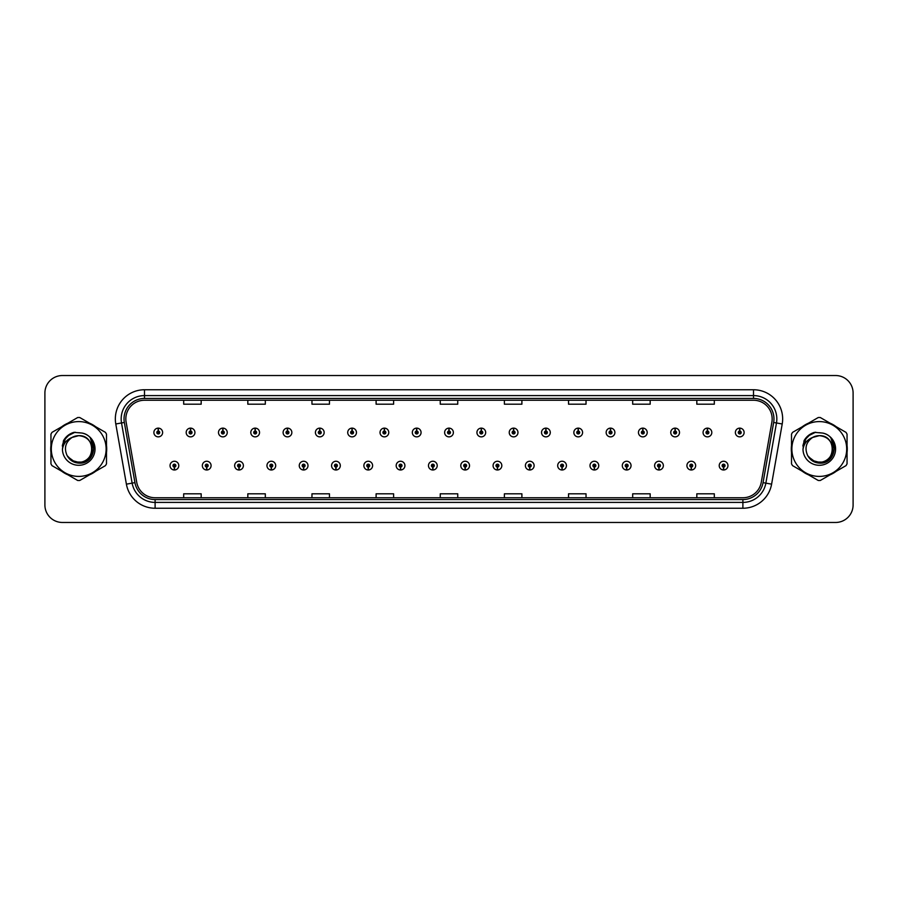 <?xml version="1.0" encoding="UTF-8"?>
<svg xmlns="http://www.w3.org/2000/svg" width="898" height="898" viewBox="0 0 898 898"><rect width="100%" height="100%" fill="white"/><g stroke="black" fill="none" stroke-linecap="round" stroke-linejoin="round"><path stroke-width="1.35" d="M206.652 467.072L206.529 469.991A4.378 4.378 0 0 0 206.91 469.991L206.776 467.072A1.459 1.459 0 0 0 208.168 465.624A1.459 1.459 0 0 0 206.72 464.165A1.459 1.459 0 0 0 205.26 465.624A1.459 1.459 0 0 0 206.652 467.072L206.686 466.197A0.584 0.584 0 0 1 206.136 465.624A0.584 0.584 0 0 1 206.72 465.041A0.584 0.584 0 0 1 207.303 465.624A0.584 0.584 0 0 1 206.742 466.197L206.776 467.072M238.958 467.072L238.834 469.991A4.378 4.378 0 0 0 239.216 469.991L239.081 467.072A1.459 1.459 0 0 0 240.473 465.624A1.459 1.459 0 0 0 239.025 464.165A1.459 1.459 0 0 0 237.566 465.624A1.459 1.459 0 0 0 238.958 467.072L238.991 466.197A0.584 0.584 0 0 1 238.441 465.624A0.584 0.584 0 0 1 239.025 465.041A0.584 0.584 0 0 1 239.598 465.624A0.584 0.584 0 0 1 239.048 466.197L239.081 467.072M271.263 467.072L271.129 469.991A4.378 4.378 0 0 0 271.51 469.991L271.387 467.072A1.459 1.459 0 0 0 272.779 465.624A1.459 1.459 0 0 0 271.319 464.165A1.459 1.459 0 0 0 269.871 465.624A1.459 1.459 0 0 0 271.263 467.072L271.297 466.197A0.584 0.584 0 0 1 270.736 465.624A0.584 0.584 0 0 1 271.319 465.041A0.584 0.584 0 0 1 271.903 465.624A0.584 0.584 0 0 1 271.353 466.197L271.387 467.072M303.569 467.072L303.434 469.991A4.378 4.378 0 0 0 303.816 469.991L303.692 467.072A1.459 1.459 0 0 0 305.084 465.624A1.459 1.459 0 0 0 303.625 464.165A1.459 1.459 0 0 0 302.166 465.624A1.459 1.459 0 0 0 303.569 467.072L303.603 466.197A0.584 0.584 0 0 1 303.041 465.624A0.584 0.584 0 0 1 303.625 465.041A0.584 0.584 0 0 1 304.209 465.624A0.584 0.584 0 0 1 303.659 466.197L303.692 467.072M335.874 467.072L335.74 469.991A4.378 4.378 0 0 0 336.121 469.991L335.998 467.072A1.459 1.459 0 0 0 337.39 465.624A1.459 1.459 0 0 0 335.931 464.165A1.459 1.459 0 0 0 334.471 465.624A1.459 1.459 0 0 0 335.874 467.072L335.908 466.197A0.584 0.584 0 0 1 335.347 465.624A0.584 0.584 0 0 1 335.931 465.041A0.584 0.584 0 0 1 336.514 465.624A0.584 0.584 0 0 1 335.964 466.197L335.998 467.072M368.18 467.072L368.045 469.991A4.378 4.378 0 0 0 368.427 469.991L368.303 467.072A1.459 1.459 0 0 0 369.695 465.624A1.459 1.459 0 0 0 368.236 464.165A1.459 1.459 0 0 0 366.777 465.624A1.459 1.459 0 0 0 368.18 467.072L368.214 466.197A0.584 0.584 0 0 1 367.652 465.624A0.584 0.584 0 0 1 368.236 465.041A0.584 0.584 0 0 1 368.82 465.624A0.584 0.584 0 0 1 368.259 466.197L368.303 467.072M400.474 467.072L400.351 469.991A4.378 4.378 0 0 0 400.733 469.991L400.609 467.072A1.459 1.459 0 0 0 402.001 465.624A1.459 1.459 0 0 0 400.542 464.165A1.459 1.459 0 0 0 399.082 465.624A1.459 1.459 0 0 0 400.474 467.072L400.519 466.197A0.584 0.584 0 0 1 399.958 465.624A0.584 0.584 0 0 1 400.542 465.041A0.584 0.584 0 0 1 401.125 465.624A0.584 0.584 0 0 1 400.564 466.197L400.609 467.072M432.78 467.072L432.656 469.991A4.378 4.378 0 0 0 433.038 469.991L432.915 467.072A1.459 1.459 0 0 0 434.306 465.624A1.459 1.459 0 0 0 432.847 464.165A1.459 1.459 0 0 0 431.388 465.624A1.459 1.459 0 0 0 432.78 467.072L432.825 466.197A0.584 0.584 0 0 1 432.264 465.624A0.584 0.584 0 0 1 432.847 465.041A0.584 0.584 0 0 1 433.431 465.624A0.584 0.584 0 0 1 432.87 466.197L432.915 467.072M465.085 467.072L464.962 469.991A4.378 4.378 0 0 0 465.344 469.991L465.22 467.072A1.459 1.459 0 0 0 466.612 465.624A1.459 1.459 0 0 0 465.153 464.165A1.459 1.459 0 0 0 463.694 465.624A1.459 1.459 0 0 0 465.085 467.072L465.13 466.197A0.584 0.584 0 0 1 464.569 465.624A0.584 0.584 0 0 1 465.153 465.041A0.584 0.584 0 0 1 465.736 465.624A0.584 0.584 0 0 1 465.175 466.197L465.22 467.072M497.391 467.072L497.268 469.991A4.378 4.378 0 0 0 497.649 469.991L497.526 467.072A1.459 1.459 0 0 0 498.918 465.624A1.459 1.459 0 0 0 497.458 464.165A1.459 1.459 0 0 0 495.999 465.624A1.459 1.459 0 0 0 497.391 467.072L497.436 466.197A0.584 0.584 0 0 1 496.875 465.624A0.584 0.584 0 0 1 497.458 465.041A0.584 0.584 0 0 1 498.042 465.624A0.584 0.584 0 0 1 497.481 466.197L497.526 467.072M529.697 467.072L529.573 469.991A4.378 4.378 0 0 0 529.955 469.991L529.82 467.072A1.459 1.459 0 0 0 531.223 465.624A1.459 1.459 0 0 0 529.764 464.165A1.459 1.459 0 0 0 528.305 465.624A1.459 1.459 0 0 0 529.697 467.072L529.741 466.197A0.584 0.584 0 0 1 529.18 465.624A0.584 0.584 0 0 1 529.764 465.041A0.584 0.584 0 0 1 530.348 465.624A0.584 0.584 0 0 1 529.786 466.197L529.82 467.072M562.002 467.072L561.879 469.991A4.378 4.378 0 0 0 562.26 469.991L562.126 467.072A1.459 1.459 0 0 0 563.529 465.624A1.459 1.459 0 0 0 562.069 464.165A1.459 1.459 0 0 0 560.61 465.624A1.459 1.459 0 0 0 562.002 467.072L562.036 466.197A0.584 0.584 0 0 1 561.486 465.624A0.584 0.584 0 0 1 562.069 465.041A0.584 0.584 0 0 1 562.653 465.624A0.584 0.584 0 0 1 562.092 466.197L562.126 467.072M594.308 467.072L594.184 469.991A4.378 4.378 0 0 0 594.566 469.991L594.431 467.072A1.459 1.459 0 0 0 595.834 465.624A1.459 1.459 0 0 0 594.375 464.165A1.459 1.459 0 0 0 592.916 465.624A1.459 1.459 0 0 0 594.308 467.072L594.341 466.197A0.584 0.584 0 0 1 593.791 465.624A0.584 0.584 0 0 1 594.375 465.041A0.584 0.584 0 0 1 594.959 465.624A0.584 0.584 0 0 1 594.397 466.197L594.431 467.072M626.613 467.072L626.49 469.991A4.378 4.378 0 0 0 626.871 469.991L626.737 467.072A1.459 1.459 0 0 0 628.129 465.624A1.459 1.459 0 0 0 626.681 464.165A1.459 1.459 0 0 0 625.221 465.624A1.459 1.459 0 0 0 626.613 467.072L626.647 466.197A0.584 0.584 0 0 1 626.097 465.624A0.584 0.584 0 0 1 626.681 465.041A0.584 0.584 0 0 1 627.264 465.624A0.584 0.584 0 0 1 626.703 466.197L626.737 467.072M658.919 467.072L658.784 469.991A4.378 4.378 0 0 0 659.166 469.991L659.042 467.072A1.459 1.459 0 0 0 660.434 465.624A1.459 1.459 0 0 0 658.975 464.165A1.459 1.459 0 0 0 657.527 465.624A1.459 1.459 0 0 0 658.919 467.072L658.952 466.197A0.584 0.584 0 0 1 658.402 465.624A0.584 0.584 0 0 1 658.975 465.041A0.584 0.584 0 0 1 659.559 465.624A0.584 0.584 0 0 1 659.009 466.197L659.042 467.072M691.224 467.072L691.09 469.991A4.378 4.378 0 0 0 691.471 469.991L691.348 467.072A1.459 1.459 0 0 0 692.74 465.624A1.459 1.459 0 0 0 691.28 464.165A1.459 1.459 0 0 0 689.832 465.624A1.459 1.459 0 0 0 691.224 467.072L691.258 466.197A0.584 0.584 0 0 1 690.697 465.624A0.584 0.584 0 0 1 691.28 465.041A0.584 0.584 0 0 1 691.864 465.624A0.584 0.584 0 0 1 691.314 466.197L691.348 467.072M723.53 467.072L723.395 469.991A4.378 4.378 0 0 0 723.777 469.991L723.653 467.072A1.459 1.459 0 0 0 725.045 465.624A1.459 1.459 0 0 0 723.586 464.165A1.459 1.459 0 0 0 722.127 465.624A1.459 1.459 0 0 0 723.53 467.072L723.564 466.197A0.584 0.584 0 0 1 723.002 465.624A0.584 0.584 0 0 1 723.586 465.041A0.584 0.584 0 0 1 724.17 465.624A0.584 0.584 0 0 1 723.62 466.197L723.653 467.072M174.347 467.072L174.223 469.991A4.378 4.378 0 0 0 174.605 469.991L174.47 467.072A1.459 1.459 0 0 0 175.873 465.624A1.459 1.459 0 0 0 174.414 464.165A1.459 1.459 0 0 0 172.955 465.624A1.459 1.459 0 0 0 174.347 467.072L174.38 466.197A0.584 0.584 0 0 1 173.83 465.624A0.584 0.584 0 0 1 174.414 465.041A0.584 0.584 0 0 1 174.998 465.624A0.584 0.584 0 0 1 174.437 466.197L174.47 467.072M190.623 431.04L190.758 428.133A4.378 4.378 0 0 0 190.376 428.133L190.499 431.04A1.459 1.459 0 0 0 189.108 432.499A1.459 1.459 0 0 0 190.567 433.959A1.459 1.459 0 0 0 192.015 432.499A1.459 1.459 0 0 0 190.623 431.04L190.589 431.916A0.584 0.584 0 0 1 191.151 432.499A0.584 0.584 0 0 1 190.567 433.083A0.584 0.584 0 0 1 189.983 432.499A0.584 0.584 0 0 1 190.533 431.916L190.499 431.04M222.929 431.04L223.063 428.133A4.378 4.378 0 0 0 222.682 428.133L222.805 431.04A1.459 1.459 0 0 0 221.413 432.499A1.459 1.459 0 0 0 222.872 433.959A1.459 1.459 0 0 0 224.32 432.499A1.459 1.459 0 0 0 222.929 431.04L222.895 431.916A0.584 0.584 0 0 1 223.445 432.499A0.584 0.584 0 0 1 222.872 433.083A0.584 0.584 0 0 1 222.289 432.499A0.584 0.584 0 0 1 222.839 431.916L222.805 431.04M255.234 431.04L255.358 428.133A4.378 4.378 0 0 0 254.976 428.133L255.111 431.04A1.459 1.459 0 0 0 253.719 432.499A1.459 1.459 0 0 0 255.167 433.959A1.459 1.459 0 0 0 256.626 432.499A1.459 1.459 0 0 0 255.234 431.04L255.2 431.916A0.584 0.584 0 0 1 255.75 432.499A0.584 0.584 0 0 1 255.167 433.083A0.584 0.584 0 0 1 254.594 432.499A0.584 0.584 0 0 1 255.144 431.916L255.111 431.04M287.54 431.04L287.663 428.133A4.378 4.378 0 0 0 287.281 428.133L287.416 431.04A1.459 1.459 0 0 0 286.024 432.499A1.459 1.459 0 0 0 287.472 433.959A1.459 1.459 0 0 0 288.931 432.499A1.459 1.459 0 0 0 287.54 431.04L287.506 431.916A0.584 0.584 0 0 1 288.056 432.499A0.584 0.584 0 0 1 287.472 433.083A0.584 0.584 0 0 1 286.889 432.499A0.584 0.584 0 0 1 287.45 431.916L287.416 431.04M319.845 431.04L319.969 428.133A4.378 4.378 0 0 0 319.587 428.133L319.722 431.04A1.459 1.459 0 0 0 318.319 432.499A1.459 1.459 0 0 0 319.778 433.959A1.459 1.459 0 0 0 321.237 432.499A1.459 1.459 0 0 0 319.845 431.04L319.811 431.916A0.584 0.584 0 0 1 320.361 432.499A0.584 0.584 0 0 1 319.778 433.083A0.584 0.584 0 0 1 319.194 432.499A0.584 0.584 0 0 1 319.755 431.916L319.722 431.04M352.151 431.04L352.274 428.133A4.378 4.378 0 0 0 351.893 428.133L352.027 431.04A1.459 1.459 0 0 0 350.624 432.499A1.459 1.459 0 0 0 352.083 433.959A1.459 1.459 0 0 0 353.543 432.499A1.459 1.459 0 0 0 352.151 431.04L352.106 431.916A0.584 0.584 0 0 1 352.667 432.499A0.584 0.584 0 0 1 352.083 433.083A0.584 0.584 0 0 1 351.5 432.499A0.584 0.584 0 0 1 352.061 431.916L352.027 431.04M384.456 431.04L384.58 428.133A4.378 4.378 0 0 0 384.198 428.133L384.322 431.04A1.459 1.459 0 0 0 382.93 432.499A1.459 1.459 0 0 0 384.389 433.959A1.459 1.459 0 0 0 385.848 432.499A1.459 1.459 0 0 0 384.456 431.04L384.411 431.916A0.584 0.584 0 0 1 384.973 432.499A0.584 0.584 0 0 1 384.389 433.083A0.584 0.584 0 0 1 383.805 432.499A0.584 0.584 0 0 1 384.366 431.916L384.322 431.04M416.762 431.04L416.885 428.133A4.378 4.378 0 0 0 416.504 428.133L416.627 431.04A1.459 1.459 0 0 0 415.235 432.499A1.459 1.459 0 0 0 416.694 433.959A1.459 1.459 0 0 0 418.154 432.499A1.459 1.459 0 0 0 416.762 431.04L416.717 431.916A0.584 0.584 0 0 1 417.278 432.499A0.584 0.584 0 0 1 416.694 433.083A0.584 0.584 0 0 1 416.111 432.499A0.584 0.584 0 0 1 416.672 431.916L416.627 431.04M449.067 431.04L449.191 428.133A4.378 4.378 0 0 0 448.809 428.133L448.933 431.04A1.459 1.459 0 0 0 447.541 432.499A1.459 1.459 0 0 0 449 433.959A1.459 1.459 0 0 0 450.459 432.499A1.459 1.459 0 0 0 449.067 431.04L449.022 431.916A0.584 0.584 0 0 1 449.584 432.499A0.584 0.584 0 0 1 449 433.083A0.584 0.584 0 0 1 448.416 432.499A0.584 0.584 0 0 1 448.978 431.916L448.933 431.04M481.373 431.04L481.496 428.133A4.378 4.378 0 0 0 481.115 428.133L481.238 431.04A1.459 1.459 0 0 0 479.846 432.499A1.459 1.459 0 0 0 481.306 433.959A1.459 1.459 0 0 0 482.765 432.499A1.459 1.459 0 0 0 481.373 431.04L481.328 431.916A0.584 0.584 0 0 1 481.889 432.499A0.584 0.584 0 0 1 481.306 433.083A0.584 0.584 0 0 1 480.722 432.499A0.584 0.584 0 0 1 481.283 431.916L481.238 431.04M513.678 431.04L513.802 428.133A4.378 4.378 0 0 0 513.42 428.133L513.544 431.04A1.459 1.459 0 0 0 512.152 432.499A1.459 1.459 0 0 0 513.611 433.959A1.459 1.459 0 0 0 515.07 432.499A1.459 1.459 0 0 0 513.678 431.04L513.634 431.916A0.584 0.584 0 0 1 514.195 432.499A0.584 0.584 0 0 1 513.611 433.083A0.584 0.584 0 0 1 513.027 432.499A0.584 0.584 0 0 1 513.589 431.916L513.544 431.04M545.973 431.04L546.107 428.133A4.378 4.378 0 0 0 545.726 428.133L545.849 431.04A1.459 1.459 0 0 0 544.457 432.499A1.459 1.459 0 0 0 545.917 433.959A1.459 1.459 0 0 0 547.376 432.499A1.459 1.459 0 0 0 545.973 431.04L545.939 431.916A0.584 0.584 0 0 1 546.5 432.499A0.584 0.584 0 0 1 545.917 433.083A0.584 0.584 0 0 1 545.333 432.499A0.584 0.584 0 0 1 545.894 431.916L545.849 431.04M578.278 431.04L578.413 428.133A4.378 4.378 0 0 0 578.031 428.133L578.155 431.04A1.459 1.459 0 0 0 576.763 432.499A1.459 1.459 0 0 0 578.222 433.959A1.459 1.459 0 0 0 579.681 432.499A1.459 1.459 0 0 0 578.278 431.04L578.245 431.916A0.584 0.584 0 0 1 578.806 432.499A0.584 0.584 0 0 1 578.222 433.083A0.584 0.584 0 0 1 577.639 432.499A0.584 0.584 0 0 1 578.189 431.916L578.155 431.04M610.584 431.04L610.719 428.133A4.378 4.378 0 0 0 610.337 428.133L610.46 431.04A1.459 1.459 0 0 0 609.069 432.499A1.459 1.459 0 0 0 610.528 433.959A1.459 1.459 0 0 0 611.976 432.499A1.459 1.459 0 0 0 610.584 431.04L610.55 431.916A0.584 0.584 0 0 1 611.111 432.499A0.584 0.584 0 0 1 610.528 433.083A0.584 0.584 0 0 1 609.944 432.499A0.584 0.584 0 0 1 610.494 431.916L610.46 431.04M642.889 431.04L643.024 428.133A4.378 4.378 0 0 0 642.642 428.133L642.766 431.04A1.459 1.459 0 0 0 641.374 432.499A1.459 1.459 0 0 0 642.833 433.959A1.459 1.459 0 0 0 644.281 432.499A1.459 1.459 0 0 0 642.889 431.04L642.856 431.916A0.584 0.584 0 0 1 643.406 432.499A0.584 0.584 0 0 1 642.833 433.083A0.584 0.584 0 0 1 642.25 432.499A0.584 0.584 0 0 1 642.8 431.916L642.766 431.04M675.195 431.04L675.318 428.133A4.378 4.378 0 0 0 674.937 428.133L675.072 431.04A1.459 1.459 0 0 0 673.68 432.499A1.459 1.459 0 0 0 675.128 433.959A1.459 1.459 0 0 0 676.587 432.499A1.459 1.459 0 0 0 675.195 431.04L675.161 431.916A0.584 0.584 0 0 1 675.711 432.499A0.584 0.584 0 0 1 675.128 433.083A0.584 0.584 0 0 1 674.555 432.499A0.584 0.584 0 0 1 675.105 431.916L675.072 431.04M707.501 431.04L707.624 428.133A4.378 4.378 0 0 0 707.242 428.133L707.377 431.04A1.459 1.459 0 0 0 705.985 432.499A1.459 1.459 0 0 0 707.433 433.959A1.459 1.459 0 0 0 708.892 432.499A1.459 1.459 0 0 0 707.501 431.04L707.467 431.916A0.584 0.584 0 0 1 708.017 432.499A0.584 0.584 0 0 1 707.433 433.083A0.584 0.584 0 0 1 706.849 432.499A0.584 0.584 0 0 1 707.411 431.916L707.377 431.04M739.806 431.04L739.93 428.133A4.378 4.378 0 0 0 739.548 428.133L739.683 431.04A1.459 1.459 0 0 0 738.279 432.499A1.459 1.459 0 0 0 739.739 433.959A1.459 1.459 0 0 0 741.198 432.499A1.459 1.459 0 0 0 739.806 431.04L739.772 431.916A0.584 0.584 0 0 1 740.322 432.499A0.584 0.584 0 0 1 739.739 433.083A0.584 0.584 0 0 1 739.155 432.499A0.584 0.584 0 0 1 739.716 431.916L739.683 431.04M158.317 431.04L158.452 428.133A4.378 4.378 0 0 0 158.07 428.133L158.194 431.04A1.459 1.459 0 0 0 156.802 432.499A1.459 1.459 0 0 0 158.261 433.959A1.459 1.459 0 0 0 159.721 432.499A1.459 1.459 0 0 0 158.317 431.04L158.284 431.916A0.584 0.584 0 0 1 158.845 432.499A0.584 0.584 0 0 1 158.261 433.083A0.584 0.584 0 0 1 157.678 432.499A0.584 0.584 0 0 1 158.228 431.916L158.194 431.04M50.726 449A27.995 27.995 0 0 0 50.95 452.491A27.995 27.995 0 0 1 50.95 445.509A27.995 27.995 0 0 0 50.726 449M61.816 471.304A27.995 27.995 0 0 0 67.855 474.795A27.995 27.995 0 0 1 61.816 471.304M89.587 474.795A27.995 27.995 0 0 0 95.626 471.304A27.995 27.995 0 0 1 89.587 474.795M106.492 452.491A27.995 27.995 0 0 0 106.492 445.509A27.995 27.995 0 0 1 106.492 452.491M791.295 449A27.995 27.995 0 0 0 791.508 452.491A27.995 27.995 0 0 1 791.508 445.509A27.995 27.995 0 0 0 791.295 449M802.374 471.304A27.995 27.995 0 0 0 808.413 474.795A27.995 27.995 0 0 1 802.374 471.304M830.145 474.795A27.995 27.995 0 0 0 836.184 471.304A27.995 27.995 0 0 1 830.145 474.795M847.05 452.491A27.995 27.995 0 0 0 847.05 445.509A27.995 27.995 0 0 1 847.05 452.491M125.832 418.906A18.656 18.656 0 0 1 144.499 400.25L753.501 400.25A18.656 18.656 0 0 1 771.876 422.15L761.268 482.327A18.656 18.656 0 0 1 742.893 497.75L155.107 497.75A18.656 18.656 0 0 1 136.732 482.327L126.124 422.15A18.656 18.656 0 0 1 125.832 418.906M124.025 418.906A20.474 20.474 0 0 0 124.339 422.464L134.947 482.641A20.474 20.474 0 0 0 155.107 499.557L742.893 499.557A20.474 20.474 0 0 0 763.053 482.641L773.661 422.464A20.474 20.474 0 0 0 753.501 398.443L144.499 398.443A20.474 20.474 0 0 0 124.025 418.906M115.786 423.979A29.151 29.151 0 0 1 144.499 389.754L753.501 389.754A29.151 29.151 0 0 1 782.214 423.979L771.606 484.157A29.151 29.151 0 0 1 742.893 508.246L155.107 508.246A29.151 29.151 0 0 1 126.394 484.157L115.786 423.979L121.522 422.958A23.326 23.326 0 0 1 144.499 395.591L753.501 395.591A23.326 23.326 0 0 1 776.478 422.958L765.859 483.135A23.326 23.326 0 0 1 742.893 502.409L155.107 502.409A23.326 23.326 0 0 1 132.141 483.135L121.522 422.958A23.326 23.326 0 0 1 121.174 418.906M95.626 426.696A27.995 27.995 0 0 0 89.587 423.205A27.995 27.995 0 0 1 95.626 426.696M67.855 423.205A27.995 27.995 0 0 0 61.816 426.696A27.995 27.995 0 0 1 67.855 423.205M836.184 426.696A27.995 27.995 0 0 0 830.145 423.205A27.995 27.995 0 0 1 836.184 426.696M808.413 423.205A27.995 27.995 0 0 0 802.374 426.696A27.995 27.995 0 0 1 808.413 423.205M853.1 393.021A17.489 17.489 0 0 0 835.611 375.532L62.389 375.532A17.489 17.489 0 0 0 44.9 393.021L44.9 504.979A17.489 17.489 0 0 0 62.389 522.468L835.611 522.468A17.489 17.489 0 0 0 853.1 504.979L853.1 393.021L853.1 504.979M440.256 400.25L440.256 404.201L457.744 404.201L457.744 400.25M376.105 400.25L376.105 404.201L393.605 404.201L393.605 400.25M311.965 400.25L311.965 404.201L329.465 404.201L329.465 400.25M247.826 400.25L247.826 404.201L265.314 404.201L265.314 400.25M183.686 400.25L183.686 404.201L201.174 404.201L201.174 400.25M504.395 400.25L504.395 404.201L521.895 404.201L521.895 400.25M568.535 400.25L568.535 404.201L586.035 404.201L586.035 400.25M632.686 400.25L632.686 404.201L650.174 404.201L650.174 400.25M696.826 400.25L696.826 404.201L714.314 404.201L714.314 400.25M457.744 497.75L457.744 493.799L440.256 493.799L440.256 497.75M393.605 497.75L393.605 493.799L376.105 493.799L376.105 497.75M329.465 497.75L329.465 493.799L311.965 493.799L311.965 497.75M265.314 497.75L265.314 493.799L247.826 493.799L247.826 497.75M201.174 497.75L201.174 493.799L183.686 493.799L183.686 497.75M521.895 497.75L521.895 493.799L504.395 493.799L504.395 497.75M586.035 497.75L586.035 493.799L568.535 493.799L568.535 497.75M650.174 497.75L650.174 493.799L632.686 493.799L632.686 497.75M714.314 497.75L714.314 493.799L696.826 493.799L696.826 497.75M44.9 393.021L44.9 504.979M835.611 375.532L62.389 375.532M62.389 522.468L835.611 522.468M162.628 432.499A4.378 4.378 0 0 0 158.452 428.133A4.378 4.378 0 0 1 162.628 432.499A4.378 4.378 0 0 1 158.261 436.866A4.378 4.378 0 0 1 153.884 432.499A4.378 4.378 0 0 1 158.07 428.133M170.036 465.624A4.378 4.378 0 0 0 174.223 469.991A4.378 4.378 0 0 1 170.036 465.624A4.378 4.378 0 0 1 174.414 461.246A4.378 4.378 0 0 1 178.781 465.624A4.378 4.378 0 0 1 174.605 469.991M194.933 432.499A4.378 4.378 0 0 0 190.758 428.133A4.378 4.378 0 0 1 194.933 432.499A4.378 4.378 0 0 1 190.567 436.866A4.378 4.378 0 0 1 186.189 432.499A4.378 4.378 0 0 1 190.376 428.133M227.239 432.499A4.378 4.378 0 0 0 223.063 428.133A4.378 4.378 0 0 1 227.239 432.499A4.378 4.378 0 0 1 222.872 436.866A4.378 4.378 0 0 1 218.495 432.499A4.378 4.378 0 0 1 222.682 428.133M259.544 432.499A4.378 4.378 0 0 0 255.358 428.133A4.378 4.378 0 0 1 259.544 432.499A4.378 4.378 0 0 1 255.167 436.866A4.378 4.378 0 0 1 250.8 432.499A4.378 4.378 0 0 1 254.976 428.133M291.85 432.499A4.378 4.378 0 0 0 287.663 428.133A4.378 4.378 0 0 1 291.85 432.499A4.378 4.378 0 0 1 287.472 436.866A4.378 4.378 0 0 1 283.106 432.499A4.378 4.378 0 0 1 287.281 428.133L287.382 430.456M202.342 465.624A4.378 4.378 0 0 0 206.529 469.991A4.378 4.378 0 0 1 202.342 465.624A4.378 4.378 0 0 1 206.72 461.246A4.378 4.378 0 0 1 211.086 465.624A4.378 4.378 0 0 1 206.91 469.991M234.647 465.624A4.378 4.378 0 0 0 238.834 469.991A4.378 4.378 0 0 1 234.647 465.624A4.378 4.378 0 0 1 239.025 461.246A4.378 4.378 0 0 1 243.392 465.624A4.378 4.378 0 0 1 239.216 469.991M266.953 465.624A4.378 4.378 0 0 0 271.129 469.991A4.378 4.378 0 0 1 266.953 465.624A4.378 4.378 0 0 1 271.319 461.246A4.378 4.378 0 0 1 275.697 465.624A4.378 4.378 0 0 1 271.51 469.991M92.045 448.517A13.335 13.335 0 0 0 72.053 437.461C65.52 442.108 63.859 448.102 67.058 455.454L67.238 455.769A13.335 13.335 0 0 0 78.721 462.335C95.918 463.166 95.918 434.834 78.721 435.665L72.053 437.461L78.721 435.665C95.918 434.834 95.918 463.166 78.721 462.335A13.335 13.335 0 0 0 92.056 449C91.259 440.907 86.814 436.462 78.721 435.665C95.918 434.834 95.918 463.166 78.721 462.335C95.918 463.166 95.918 434.834 78.721 435.665C95.918 434.834 95.918 463.166 78.721 462.335C95.918 463.166 95.918 434.834 78.721 435.665C95.918 434.834 95.918 463.166 78.721 462.335L72.053 460.539L67.238 455.769L72.053 460.539L78.721 462.335L72.053 460.539L67.238 455.769L72.053 460.539L78.721 462.335L72.053 460.539L67.238 455.769L72.053 460.539L78.721 462.335L72.053 460.539L67.238 455.769C69.786 460.27 73.614 462.717 78.721 463.11C96.546 464.603 99.33 436.192 82.145 433.072L73.872 432.353C69.269 433.768 65.801 436.574 63.455 440.772L62.433 449.348A16.287 16.287 0 0 0 78.721 465.287A16.287 16.287 0 0 0 82.145 433.072L78.721 432.713M78.721 476.411A27.411 27.411 0 0 0 106.132 449A27.411 27.411 0 0 0 78.721 421.589A27.411 27.411 0 0 0 51.309 449A27.411 27.411 0 0 0 78.721 476.411M78.721 480.486A31.486 31.486 0 0 0 79.754 480.475L105.459 465.624A31.486 31.486 0 0 0 106.492 463.839L106.492 434.161A31.486 31.486 0 0 0 105.459 432.376L79.754 417.525A31.486 31.486 0 0 0 77.688 417.525L51.983 432.376A31.486 31.486 0 0 0 50.95 434.161L50.95 463.839A31.486 31.486 0 0 0 51.983 465.624L77.688 480.475A31.486 31.486 0 0 0 78.721 480.486M62.433 449.348C63.376 443.612 66.587 439.65 72.053 437.461M73.782 432.376L70.055 433.981L63.455 440.772L70.055 433.981L73.782 432.376L70.055 433.981L63.477 440.75L70.055 433.981L73.782 432.376L70.055 433.981L63.477 440.75L70.055 433.981L73.782 432.376L70.055 433.981L63.455 440.772L70.055 433.981L73.872 432.353L67.878 435.463M832.603 448.517A13.335 13.335 0 0 0 812.611 437.461C806.078 442.108 804.417 448.102 807.616 455.454L807.796 455.769A13.335 13.335 0 0 0 819.279 462.335C836.476 463.166 836.476 434.834 819.279 435.665L812.611 437.461L819.279 435.665C836.476 434.834 836.476 463.166 819.279 462.335A13.335 13.335 0 0 0 832.614 449C831.817 440.907 827.372 436.462 819.279 435.665C836.476 434.834 836.476 463.166 819.279 462.335C836.476 463.166 836.476 434.834 819.279 435.665C836.476 434.834 836.476 463.166 819.279 462.335C836.476 463.166 836.476 434.834 819.279 435.665C836.476 434.834 836.476 463.166 819.279 462.335L812.611 460.539L807.796 455.769L812.611 460.539L819.279 462.335L812.611 460.539L807.796 455.769L812.611 460.539L819.279 462.335L812.611 460.539L807.796 455.769L812.611 460.539L819.279 462.335L812.611 460.539L807.796 455.769C810.344 460.27 814.172 462.717 819.279 463.11C837.104 464.603 839.888 436.192 822.703 433.072L814.43 432.353C809.828 433.768 806.359 436.574 804.013 440.772L802.992 449.348A16.287 16.287 0 0 0 819.279 465.287A16.287 16.287 0 0 0 822.703 433.072M819.279 476.411A27.411 27.411 0 0 0 846.691 449A27.411 27.411 0 0 0 819.279 421.589A27.411 27.411 0 0 0 791.868 449A27.411 27.411 0 0 0 819.279 476.411M819.279 480.486A31.486 31.486 0 0 0 820.312 480.475L846.017 465.624A31.486 31.486 0 0 0 847.05 463.839L847.05 434.161A31.486 31.486 0 0 0 846.017 432.376L820.312 417.525A31.486 31.486 0 0 0 818.246 417.525L792.541 432.376A31.486 31.486 0 0 0 791.508 434.161L791.508 463.839A31.486 31.486 0 0 0 792.541 465.624L818.246 480.475A31.486 31.486 0 0 0 819.279 480.486M819.279 432.713L822.714 433.072M802.992 449.348C803.935 443.612 807.145 439.65 812.611 437.461M814.34 432.376L810.613 433.981L804.013 440.772L810.613 433.981L814.34 432.376L810.613 433.981L804.036 440.75L810.613 433.981L814.34 432.376L810.613 433.981L804.036 440.75L810.613 433.981L814.34 432.376L810.613 433.981L804.013 440.772L810.613 433.981L814.43 432.353L808.436 435.463M67.451 436.013L75.106 432.196L67.417 436.046L65.038 439.459L63.556 445.318M67.922 456.813L74.826 462.01L83.48 462.111L90.597 457.127L93.661 449L90.462 438.37M808.009 436.013L815.665 432.196L807.976 436.046L805.596 439.459L804.114 445.318M808.481 456.813L815.384 462.01L824.038 462.111L831.155 457.127L834.22 449L831.02 438.37M324.156 432.499A4.378 4.378 0 0 0 319.969 428.133A4.378 4.378 0 0 1 324.156 432.499A4.378 4.378 0 0 1 319.778 436.866A4.378 4.378 0 0 1 315.411 432.499A4.378 4.378 0 0 1 319.587 428.133L319.688 430.456M356.461 432.499A4.378 4.378 0 0 0 352.274 428.133A4.378 4.378 0 0 1 356.461 432.499A4.378 4.378 0 0 1 352.083 436.866A4.378 4.378 0 0 1 347.717 432.499A4.378 4.378 0 0 1 351.893 428.133L351.994 430.456M388.767 432.499A4.378 4.378 0 0 0 384.58 428.133A4.378 4.378 0 0 1 388.767 432.499A4.378 4.378 0 0 1 384.389 436.866A4.378 4.378 0 0 1 380.022 432.499A4.378 4.378 0 0 1 384.198 428.133L384.299 430.456M299.259 465.624A4.378 4.378 0 0 0 303.434 469.991A4.378 4.378 0 0 1 299.259 465.624A4.378 4.378 0 0 1 303.625 461.246A4.378 4.378 0 0 1 308.003 465.624A4.378 4.378 0 0 1 303.816 469.991M331.564 465.624A4.378 4.378 0 0 0 335.74 469.991A4.378 4.378 0 0 1 331.564 465.624A4.378 4.378 0 0 1 335.931 461.246A4.378 4.378 0 0 1 340.308 465.624A4.378 4.378 0 0 1 336.121 469.991M363.87 465.624A4.378 4.378 0 0 0 368.045 469.991A4.378 4.378 0 0 1 363.87 465.624A4.378 4.378 0 0 1 368.236 461.246A4.378 4.378 0 0 1 372.614 465.624A4.378 4.378 0 0 1 368.427 469.991M421.072 432.499A4.378 4.378 0 0 0 416.885 428.133A4.378 4.378 0 0 1 421.072 432.499A4.378 4.378 0 0 1 416.694 436.866A4.378 4.378 0 0 1 412.317 432.499A4.378 4.378 0 0 1 416.504 428.133L416.605 430.456M453.378 432.499A4.378 4.378 0 0 0 449.191 428.133A4.378 4.378 0 0 1 453.378 432.499A4.378 4.378 0 0 1 449 436.866A4.378 4.378 0 0 1 444.622 432.499A4.378 4.378 0 0 1 448.809 428.133L448.91 430.456M485.683 432.499A4.378 4.378 0 0 0 481.496 428.133A4.378 4.378 0 0 1 485.683 432.499A4.378 4.378 0 0 1 481.306 436.866A4.378 4.378 0 0 1 476.928 432.499A4.378 4.378 0 0 1 481.115 428.133M517.978 432.499A4.378 4.378 0 0 0 513.802 428.133A4.378 4.378 0 0 1 517.978 432.499A4.378 4.378 0 0 1 513.611 436.866A4.378 4.378 0 0 1 509.233 432.499A4.378 4.378 0 0 1 513.42 428.133M550.283 432.499A4.378 4.378 0 0 0 546.107 428.133A4.378 4.378 0 0 1 550.283 432.499A4.378 4.378 0 0 1 545.917 436.866A4.378 4.378 0 0 1 541.539 432.499A4.378 4.378 0 0 1 545.726 428.133M396.175 465.624A4.378 4.378 0 0 0 400.351 469.991A4.378 4.378 0 0 1 396.175 465.624A4.378 4.378 0 0 1 400.542 461.246A4.378 4.378 0 0 1 404.919 465.624A4.378 4.378 0 0 1 400.733 469.991M428.469 465.624A4.378 4.378 0 0 0 432.656 469.991A4.378 4.378 0 0 1 428.469 465.624A4.378 4.378 0 0 1 432.847 461.246A4.378 4.378 0 0 1 437.225 465.624A4.378 4.378 0 0 1 433.038 469.991M460.775 465.624A4.378 4.378 0 0 0 464.962 469.991A4.378 4.378 0 0 1 460.775 465.624A4.378 4.378 0 0 1 465.153 461.246A4.378 4.378 0 0 1 469.531 465.624A4.378 4.378 0 0 1 465.344 469.991M493.081 465.624A4.378 4.378 0 0 0 497.268 469.991A4.378 4.378 0 0 1 493.081 465.624A4.378 4.378 0 0 1 497.458 461.246A4.378 4.378 0 0 1 501.825 465.624A4.378 4.378 0 0 1 497.649 469.991M525.386 465.624A4.378 4.378 0 0 0 529.573 469.991A4.378 4.378 0 0 1 525.386 465.624A4.378 4.378 0 0 1 529.764 461.246A4.378 4.378 0 0 1 534.13 465.624A4.378 4.378 0 0 1 529.955 469.991M582.589 432.499A4.378 4.378 0 0 0 578.413 428.133A4.378 4.378 0 0 1 582.589 432.499A4.378 4.378 0 0 1 578.222 436.866A4.378 4.378 0 0 1 573.844 432.499A4.378 4.378 0 0 1 578.031 428.133M614.894 432.499A4.378 4.378 0 0 0 610.719 428.133A4.378 4.378 0 0 1 614.894 432.499A4.378 4.378 0 0 1 610.528 436.866A4.378 4.378 0 0 1 606.15 432.499A4.378 4.378 0 0 1 610.337 428.133M647.2 432.499A4.378 4.378 0 0 0 643.024 428.133A4.378 4.378 0 0 1 647.2 432.499A4.378 4.378 0 0 1 642.833 436.866A4.378 4.378 0 0 1 638.456 432.499A4.378 4.378 0 0 1 642.642 428.133M679.505 432.499A4.378 4.378 0 0 0 675.318 428.133A4.378 4.378 0 0 1 679.505 432.499A4.378 4.378 0 0 1 675.128 436.866A4.378 4.378 0 0 1 670.761 432.499A4.378 4.378 0 0 1 674.937 428.133M711.811 432.499A4.378 4.378 0 0 0 707.624 428.133A4.378 4.378 0 0 1 711.811 432.499A4.378 4.378 0 0 1 707.433 436.866A4.378 4.378 0 0 1 703.067 432.499A4.378 4.378 0 0 1 707.242 428.133M744.116 432.499A4.378 4.378 0 0 0 739.93 428.133A4.378 4.378 0 0 1 744.116 432.499A4.378 4.378 0 0 1 739.739 436.866A4.378 4.378 0 0 1 735.372 432.499A4.378 4.378 0 0 1 739.548 428.133M557.692 465.624A4.378 4.378 0 0 0 561.879 469.991A4.378 4.378 0 0 1 557.692 465.624A4.378 4.378 0 0 1 562.069 461.246A4.378 4.378 0 0 1 566.436 465.624A4.378 4.378 0 0 1 562.26 469.991M589.997 465.624A4.378 4.378 0 0 0 594.184 469.991A4.378 4.378 0 0 1 589.997 465.624A4.378 4.378 0 0 1 594.375 461.246A4.378 4.378 0 0 1 598.741 465.624A4.378 4.378 0 0 1 594.566 469.991M622.303 465.624A4.378 4.378 0 0 0 626.49 469.991A4.378 4.378 0 0 1 622.303 465.624A4.378 4.378 0 0 1 626.681 461.246A4.378 4.378 0 0 1 631.047 465.624A4.378 4.378 0 0 1 626.871 469.991M654.608 465.624A4.378 4.378 0 0 0 658.784 469.991A4.378 4.378 0 0 1 654.608 465.624A4.378 4.378 0 0 1 658.975 461.246A4.378 4.378 0 0 1 663.353 465.624A4.378 4.378 0 0 1 659.166 469.991M686.914 465.624A4.378 4.378 0 0 0 691.09 469.991A4.378 4.378 0 0 1 686.914 465.624A4.378 4.378 0 0 1 691.28 461.246A4.378 4.378 0 0 1 695.658 465.624A4.378 4.378 0 0 1 691.471 469.991M719.219 465.624A4.378 4.378 0 0 0 723.395 469.991A4.378 4.378 0 0 1 719.219 465.624A4.378 4.378 0 0 1 723.586 461.246A4.378 4.378 0 0 1 727.964 465.624A4.378 4.378 0 0 1 723.777 469.991M753.501 389.754L753.501 398.443M121.522 422.958L124.339 422.464M155.107 508.246L155.107 499.557M742.893 499.557L742.893 508.246M763.053 482.641L771.606 484.157M126.394 484.157L134.947 482.641M773.661 422.464L782.214 423.979M144.499 389.754L144.499 398.443M65.038 439.459A16.68 16.68 0 0 0 62.31 446.025M805.596 439.459A16.68 16.68 0 0 0 802.868 446.025"/></g></svg>
